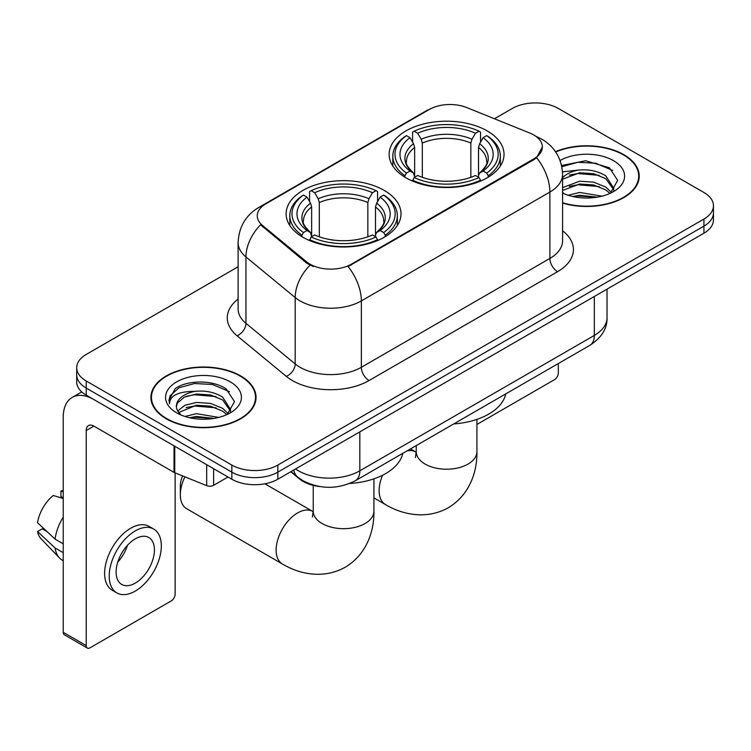 <?xml version="1.0" encoding="UTF-8"?>
<svg xmlns="http://www.w3.org/2000/svg" width="751" height="751" viewBox="0 0 751 751"><rect width="100%" height="100%" fill="white"/><g stroke="black" fill="none" stroke-linecap="round" stroke-linejoin="round"><path stroke-width="1.13" d="M384.193 190.379A57.442 33.166 0 0 0 321.597 183.188A57.442 33.166 0 0 0 286.131 213.828A57.442 33.166 0 0 0 302.953 237.278A57.442 33.166 0 0 0 365.559 244.46A57.442 33.166 0 0 0 401.015 213.828A57.442 33.166 0 0 0 384.193 190.379M487.192 130.909A57.442 33.166 0 0 0 424.597 123.718A57.442 33.166 0 0 0 389.131 154.359A57.442 33.166 0 0 0 405.962 177.809A57.442 33.166 0 0 0 468.558 184.999A57.442 33.166 0 0 0 504.024 154.359A57.442 33.166 0 0 0 487.192 130.909M533.792 134.973A29.261 16.898 0 0 0 529.887 133.087L466.775 107.571A29.261 16.898 0 0 0 429.3 109.468L265.826 203.85A29.261 16.898 0 0 0 257.255 215.8A29.261 16.898 0 0 0 262.54 225.488L306.727 261.921A29.261 16.898 0 0 0 351.393 264.174L533.792 158.874A29.261 16.898 0 0 0 542.363 146.924A29.261 16.898 0 0 0 533.792 134.973M320.048 486.592A32.518 18.775 180 0 1 299.48 478.913L290.778 471.741M562.583 203.099A52.57 30.35 0 0 0 639.232 176.128A52.57 30.35 0 0 0 623.837 154.668A52.57 30.35 0 0 0 555.505 151.683M240.649 375.904A52.57 30.35 0 0 0 183.366 369.323A52.57 30.35 0 0 0 150.913 397.363A52.57 30.35 0 0 0 166.309 418.823A52.57 30.35 0 0 0 223.601 425.395A52.57 30.35 0 0 0 256.044 397.363A52.57 30.35 0 0 0 240.649 375.904M151.458 400.095A52.57 30.35 0 0 0 151.28 400.903M542.363 146.924L536.627 157.682L533.792 159.738L348.098 266.53A37.935 21.901 60 0 1 361.353 300.898A43.351 25.027 180 0 1 300.043 300.898A43.351 25.027 180 0 1 295.19 297.556L245.952 256.964A43.351 25.027 180 0 1 238.114 242.601L238.114 308.98A43.351 25.027 0 0 0 245.952 323.334L295.19 363.935A43.351 25.027 0 0 0 300.043 367.277A43.351 25.027 0 0 0 361.353 367.277L549.882 258.428A43.351 25.027 0 0 0 562.583 240.724L562.583 174.354A43.351 25.027 180 0 1 549.882 192.059A37.935 21.901 -120 0 0 536.627 157.682M238.114 266.755L86.224 354.444A32.518 18.775 0 0 0 76.705 367.718L76.705 381.874A32.518 18.775 0 0 0 86.224 395.148L231.834 479.213L231.834 472.135A32.518 18.775 0 0 0 277.823 472.135L703.931 226.126A32.518 18.775 0 0 0 713.45 212.852A32.518 18.775 0 0 1 703.931 226.126L277.823 472.135A32.518 18.775 0 0 1 231.834 472.135L86.224 388.07L231.834 472.135L231.834 465.057A32.518 18.775 0 0 0 277.823 465.057L703.931 219.048A32.518 18.775 0 0 0 713.45 205.774A32.518 18.775 0 0 0 703.931 192.5L558.312 108.435A32.518 18.775 0 0 0 512.332 108.435L494.449 118.761M76.705 374.796A32.518 18.775 0 0 0 86.224 388.07A32.518 18.775 0 0 1 76.705 374.796M313.298 266.53L306.727 263.207L260.578 224.774A37.935 25.374 129.5 0 0 245.952 256.964L245.952 323.334A10.843 7.247 -50.5 0 1 237.072 335.772A54.194 31.289 180 0 1 238.114 299.058M76.705 367.718A32.518 18.775 0 0 0 86.224 380.992L231.834 465.057M255.687 400.903A52.57 30.35 0 0 0 255.509 400.095M638.876 179.667A52.57 30.35 0 0 0 638.697 178.86M231.834 479.213A32.518 18.775 0 0 0 277.823 479.213L703.931 233.204A32.518 18.775 0 0 0 713.45 219.93L713.45 205.774M562.583 202.751A52.026 30.04 0 0 0 638.697 176.128A52.026 30.04 0 0 0 623.461 154.894A52.026 30.04 0 0 0 555.712 151.993M568.169 195.251L579.659 192.444L601.927 196.18M572.666 196.48L579.659 195.251L597.261 197.156M562.583 187.637L579.659 181.198L593.684 182.136L605.832 187.121L611.408 192.444M562.583 190.454L579.659 184.014L593.684 184.953L605.832 189.937L609.953 193.42M562.499 171.838L578.148 170.13A27.092 15.64 0 0 0 562.583 177.818M578.148 170.13C588.54 169.041 597.768 170.956 605.832 175.884L613.764 188.37L613.576 190.435M562.583 179.217L579.659 172.777L593.684 173.706L605.832 178.691L613.68 189.768M562.583 192.247L564.123 193.739M562.583 193.045A37.935 21.901 0 0 0 613.492 191.618A37.935 21.901 0 0 0 613.492 160.639A37.935 21.901 0 0 0 560.096 160.498M610.403 193.214L617.697 180.39L609.38 167.773L585.658 160.752L561.588 165.52M561.842 166.722L577.726 162.3L595.609 163.23L612.722 170.449M569.352 175.086L577.726 173.537L599.185 175.349M569.352 186.323L577.726 184.774L599.185 186.586M573.388 196.64L577.726 196.011L596.857 197.222M476.923 424.446L554.482 379.668A5.417 3.126 120 0 0 558.312 373.031L558.312 363.54M166.694 418.598A52.026 30.04 0 0 0 223.394 425.113A52.026 30.04 0 0 0 255.509 397.363A52.026 30.04 0 0 0 240.264 376.12A52.026 30.04 0 0 0 183.573 369.614A52.026 30.04 0 0 0 151.458 397.363A52.026 30.04 0 0 0 166.694 418.598M184.981 416.476L196.471 413.67L218.738 417.415M189.477 417.716L196.471 416.486L214.073 418.391M177.677 410.975L184.821 405.315L196.471 402.433L210.496 403.371L222.643 408.356L228.22 413.67M178.616 412.515L196.471 405.24L210.496 406.178L222.643 411.163L226.764 414.655M227.215 414.449L234.509 401.616L226.192 389.009C212.965 379.527 186.755 379.968 175.18 388.689L168.937 400.123L169.529 403.803C169.876 395.561 178.353 391.412 194.96 391.355A27.092 15.64 0 0 0 176.391 406.207A27.092 15.64 0 0 0 177.705 411.022L180.935 414.974M194.96 391.355C205.352 390.267 214.579 392.191 222.643 397.119L230.576 409.595L230.388 411.661M176.391 406.516L177.311 403.193L184.324 397.119L196.471 394.003L210.496 394.942L222.643 399.926L230.491 411.004M230.304 381.874A37.935 21.901 0 0 0 176.663 381.874A37.935 21.901 0 0 0 176.663 412.843A37.935 21.901 0 0 0 230.304 412.843A37.935 21.901 0 0 0 230.304 381.874M168.937 400.386L170.111 395.758L179.057 387.751L194.537 383.526L212.42 384.465L229.534 391.684M186.164 396.321L194.537 394.763L215.997 396.584M186.164 407.558L194.537 406.009L215.997 407.821M190.2 417.875L194.537 417.246L213.659 418.457M404.93 177.198L404.93 175.753L406.469 173.087A51.594 29.787 0 0 1 406.469 135.621L410.018 137.677A46.609 26.905 0 0 0 410.018 171.04L413.519 173.03L414.646 177.217M414.646 175.509L414.646 147.487L413.519 143.713L410.018 137.677M412.59 142.108L412.59 132.082L414.13 131.2A51.594 29.787 0 0 1 479.025 131.2L475.477 133.246A46.609 26.905 0 0 0 417.678 133.246L421.18 139.282L422.315 143.066L422.315 177.33M470.839 177.33L470.839 143.066L471.975 139.282L475.477 133.246M453.745 423.921A59.611 34.415 0 0 0 505.752 393.89M412.59 180.174A53.762 31.035 0 0 0 480.565 180.174L479.025 177.518A51.594 29.787 0 0 1 414.13 177.518L412.59 181.094M480.565 181.094L480.565 180.174M406.469 135.621L404.93 136.504A53.762 31.035 0 0 0 392.82 156.124A53.762 31.035 0 0 0 404.93 175.753M479.025 131.2L480.565 132.082L480.565 142.108M414.13 177.518L417.678 175.471A46.609 26.905 0 0 0 475.477 175.471L479.025 177.518M410.018 171.04L406.469 173.087M417.678 133.246L414.13 131.2M413.519 143.713A41.69 24.07 0 0 0 413.519 173.03L413.717 173.162C407.793 167.435 405.38 163.549 406.479 161.503A40.103 23.15 0 0 1 414.646 147.487M488.225 175.753A53.762 31.035 0 0 0 500.335 156.124A53.762 31.035 0 0 0 488.225 136.504L486.686 135.621A51.594 29.787 0 0 1 486.686 173.087L488.225 175.753L488.225 177.198M486.686 173.087L483.137 171.04A46.609 26.905 0 0 0 483.137 137.677L486.686 135.621M483.137 137.677L479.636 143.713L478.509 147.487L478.509 175.509L479.636 173.03L483.137 171.04M478.509 147.487A40.103 23.15 0 0 1 486.676 161.503C487.765 163.558 485.353 167.445 479.438 173.162L479.636 173.03A41.69 24.07 0 0 0 479.636 143.713M478.509 177.217L478.509 175.509M184.915 476.847A30.35 17.517 120 0 0 180.334 494.796L180.334 485.944A19.507 11.265 -60 0 1 182.596 475.909M180.334 494.796A30.35 17.517 120 0 0 186.624 508.69L282.423 563.992A30.35 17.517 -60 0 1 277.767 539.678A30.35 17.517 -60 0 1 297.593 512.933A30.35 17.517 -60 0 1 312.763 511.431L313.223 511.694M301.921 236.659L301.921 235.213L303.47 232.557A51.594 29.787 0 0 1 303.47 195.091L307.009 197.137A46.609 26.905 0 0 0 307.009 230.51L310.52 232.5L311.646 236.687M311.646 234.979L311.646 206.957L310.52 203.174L307.009 197.137M309.59 201.578L309.59 191.552L311.13 190.67A51.594 29.787 0 0 1 376.026 190.67L372.477 192.716A46.609 26.905 0 0 0 314.678 192.716L318.18 198.752L319.316 202.535L319.316 236.8M367.84 236.8L367.84 202.535L368.976 198.752L372.477 192.716M349.75 483.447A59.611 34.415 0 0 0 402.752 453.36M309.59 239.644A53.762 31.035 0 0 0 377.565 239.644L376.026 236.978A51.594 29.787 0 0 1 311.13 236.978L309.59 240.564M377.565 240.564L377.565 239.644M303.47 195.091L301.921 195.973A53.762 31.035 0 0 0 289.82 215.593A53.762 31.035 0 0 0 301.921 235.213M376.026 190.67L377.565 191.552L377.565 201.578M311.13 236.978L314.678 234.932A46.609 26.905 0 0 0 372.477 234.932L376.026 236.978M307.009 230.51L303.47 232.557M314.678 192.716L311.13 190.67M310.52 203.174A41.69 24.07 0 0 0 310.52 232.5L310.717 232.632C304.793 226.905 302.381 223.019 303.479 220.963A40.103 23.15 0 0 1 311.646 206.957M385.225 235.213A53.762 31.035 0 0 0 397.335 215.593A53.762 31.035 0 0 0 385.225 195.973L383.686 195.091A51.594 29.787 0 0 1 383.686 232.557L385.225 235.213L385.225 236.659M383.686 232.557L380.137 230.51A46.609 26.905 0 0 0 380.137 197.137L383.686 195.091M380.137 197.137L376.636 203.174L375.5 206.957L375.5 234.979L376.636 232.5L380.137 230.51M375.5 206.957A40.103 23.15 0 0 1 383.677 220.963C384.765 223.028 382.353 226.915 376.439 232.632L376.636 232.5A41.69 24.07 0 0 0 376.636 203.174M375.5 236.687L375.5 234.979M213.631 468.708L213.631 485.306L228.004 477.007M174.025 445.841L93.894 399.57A43.351 25.027 -120 0 0 72.218 397.429A43.351 25.027 -120 0 0 63.234 417.274L63.234 632.314L86.224 645.588L86.224 430.548A10.843 6.261 60 0 1 88.468 425.582A10.843 6.261 60 0 1 93.894 426.117L174.025 472.388L174.025 445.841A5.417 3.126 0 0 0 174.748 446.188M86.224 645.588A5.417 3.126 120 0 0 87.351 648.066L64.361 634.792A5.417 3.126 -60 0 1 63.234 632.314M87.351 648.066A5.417 3.126 120 0 0 90.054 647.803L171.294 600.894A5.417 3.126 120 0 0 175.124 594.257L175.124 472.886M213.631 485.306A5.417 3.126 180 0 1 206.694 485.653L174.748 472.736A5.417 3.126 180 0 1 174.025 472.388M135.274 583.114A27.092 15.64 120 0 0 152.979 559.232A27.092 15.64 120 0 0 148.82 537.519A27.092 15.64 120 0 0 135.274 538.861A27.092 15.64 120 0 0 117.569 562.743A27.092 15.64 120 0 0 121.728 584.456A27.092 15.64 120 0 0 135.274 583.114M117.766 562.105A27.092 15.64 120 0 0 127.492 545.264M63.234 491.764L60.934 491.06L60.934 496.505L63.234 497.838M153.702 529.07L149.102 526.423A36.846 21.272 120 0 0 130.674 528.244A36.846 21.272 120 0 0 106.604 560.715A36.846 21.272 120 0 0 112.256 590.248L116.846 592.896A36.846 21.272 120 0 0 135.274 591.075A36.846 21.272 120 0 0 159.343 558.603A36.846 21.272 120 0 0 153.702 529.07A36.846 21.272 120 0 0 135.274 530.901A36.846 21.272 120 0 0 111.204 563.372A36.846 21.272 120 0 0 116.846 592.896M63.234 517.101A35.766 20.652 120 0 0 55.095 539.134L37.55 522.724A28.181 16.269 120 0 1 53.274 495.491L63.234 498.514M63.234 543.837L55.095 539.134M47.041 531.605L42.263 528.845L37.55 531.567L55.095 547.986L63.234 552.689M55.095 547.986A35.766 20.652 120 0 0 59.507 557.974A35.766 20.652 120 0 0 62.211 560.105L63.234 560.697M63.234 490.422A28.181 16.269 120 0 0 60.934 491.06M37.55 531.567A28.181 16.269 120 0 0 40.883 538.58L59.507 557.974M262.54 225.488L262.54 226.774M306.727 261.921L306.727 263.207M351.393 264.174L351.393 265.047M533.792 158.874L533.792 159.738M369.023 380.55A10.843 6.261 60 0 1 361.353 367.277L361.353 300.898L549.882 192.059L549.882 258.428A10.843 6.261 60 0 0 557.552 271.702L369.023 380.55A54.194 31.289 180 0 1 292.383 380.55A54.194 31.289 180 0 1 286.309 376.373L237.072 335.772M562.583 174.354C561.851 158.771 554.998 147.083 542.025 139.292L536.552 136.626A37.935 17.761 112 0 0 536.045 136.438M262.597 206.065A37.935 21.901 -120 0 0 258.663 207.539C245.699 215.33 238.846 227.018 238.114 242.601M258.663 207.539L426.117 110.866A37.935 21.901 60 0 1 428.99 109.646M309.966 265.216A37.935 25.374 129.5 0 0 295.19 297.556L295.19 363.935A10.843 7.247 -50.5 0 1 286.309 376.373M562.583 230.801A54.194 31.289 180 0 1 557.552 271.702M277.823 465.057L277.823 479.213M703.931 219.048L703.931 233.204M86.224 380.992L86.224 395.148M295.603 468.953A43.351 25.027 0 0 0 298.513 470.811A43.351 25.027 0 0 0 359.823 470.811L594.332 335.415A43.351 25.027 0 0 0 607.033 317.72C607.352 328.478 601.617 337.678 589.845 345.338L355.336 480.734A21.676 12.514 60 0 0 359.823 470.811L359.823 431.872M594.332 296.476L594.332 335.415A21.676 12.514 60 0 1 589.845 345.338M293.848 469.966A21.676 14.494 129.5 0 0 297.621 477.016L291.041 471.581M476.923 419.377L476.923 451.698A30.35 17.517 180 0 1 468.033 464.09A30.35 17.517 180 0 1 425.122 464.09A30.35 17.517 180 0 1 416.232 451.698L415.416 457.519M407.014 450.9A30.35 17.517 -60 0 1 415.772 451.961L416.223 452.224M476.923 451.698C477.326 471.609 469.6 495.031 448.281 507.751C426.624 519.842 402.48 514.839 385.423 504.531A30.35 17.517 -60 0 1 382.55 475.261M470.839 143.066A40.103 23.15 0 0 0 422.315 143.066M471.975 139.282A41.69 24.07 0 0 0 421.18 139.282M373.923 478.838L373.923 511.168A30.35 17.517 180 0 1 365.033 523.55A30.35 17.517 180 0 1 322.113 523.55A30.35 17.517 180 0 1 313.233 511.168L312.416 516.979M367.84 202.535A40.103 23.15 0 0 0 319.316 202.535M368.976 198.752A41.69 24.07 0 0 0 318.18 198.752M86.224 430.548L93.894 426.117M174.748 446.254L174.748 472.736M206.694 485.653L206.694 464.7M426.117 110.866L433.064 107.628M536.552 136.626L535.979 136.391M355.336 480.734C337.894 489.502 320.442 489.502 303 480.734L297.621 477.016M607.033 317.72L607.033 289.144M638.697 180.475L638.697 176.128M255.509 401.71L255.509 397.363M151.458 401.71L151.458 397.363M385.423 504.531L373.923 497.885M392.82 166.046L392.82 156.124M500.335 166.046L500.335 156.124M415.772 451.961L410.468 448.901M416.232 445.578L416.232 451.698M373.923 511.168C374.317 531.079 366.601 554.501 345.282 567.212C323.615 579.312 299.48 574.299 282.423 563.992M289.82 225.516L289.82 215.593M397.335 225.516L397.335 215.593M312.763 511.431L264.896 483.794M313.233 485.381L313.233 511.168M72.218 397.429L81.746 391.919"/></g></svg>
